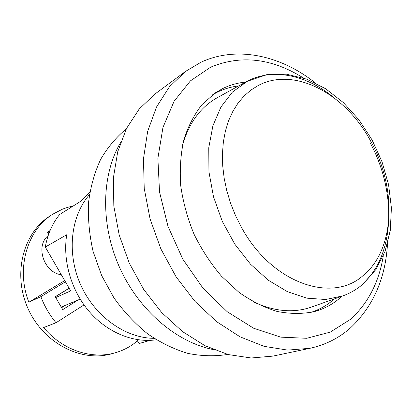 <?xml version="1.0" encoding="UTF-8"?>
<svg xmlns="http://www.w3.org/2000/svg" width="412" height="412" viewBox="0 0 412 412"><rect width="100%" height="100%" fill="white"/><g stroke="black" fill="none" stroke-linecap="round" stroke-linejoin="round"><path stroke-width="0.62" d="M126.314 128.879C116.287 137.108 107.733 147.269 100.652 159.362C94.595 172.427 90.563 186.765 88.559 202.374C87.828 218.458 89.332 234.804 93.076 251.402L101.651 275.546L114.021 297.984C123.955 311.802 135.182 323.77 147.697 333.9C160.706 342.763 174.106 349.263 187.898 353.403C201.643 356.133 214.92 356.478 227.733 354.438M120.505 142.681C101.44 175.012 100.255 224.442 119.593 267.481C138.957 310.509 176.712 342.429 213.555 349.623M89.456 194.701C70.673 216.089 66.466 253.308 80.726 284.955C94.935 316.627 125.567 338.18 154.031 338.329C125.567 338.18 94.935 316.627 80.726 284.955C66.466 253.308 70.673 216.089 89.456 194.701M245.64 82.076C237.518 82.858 229.808 85.052 222.506 88.668L215.461 92.762L201.998 104.612C194.222 114.515 188.171 126.211 183.85 139.709C180.672 154.037 179.622 169.301 180.693 185.503C183.031 201.921 187.455 218.102 193.959 234.042C201.566 249.487 210.733 263.536 221.465 276.179L238.955 292.319C251.438 301.115 264.174 307.496 277.152 311.457C290.007 313.975 302.259 314.062 313.913 311.719C323.281 309.216 331.639 304.916 338.988 298.824L341.934 296.238M334.41 298.911L332.443 300.595C325.974 305.931 318.708 309.896 310.643 312.487M212.716 94.698L216.908 92.401C223.783 88.992 231.029 86.829 238.646 85.928M272.924 356.112L251.145 357.987L228.202 354.562L204.98 345.714L182.475 331.567L161.71 312.559L143.685 289.409L129.275 263.124L119.176 234.907L113.825 206.057L113.382 177.907L117.739 151.683L126.53 128.441L139.199 109.01L155.051 93.962L185.518 71.415L169.358 86.88L156.503 107.043L147.676 131.315L143.464 158.841L144.231 188.505L150.097 219.004L160.876 248.915L176.099 276.833L195.02 301.466L216.702 321.726L240.088 336.841L264.102 346.348L287.715 350.112L310.009 348.289L272.924 356.112M341.816 296.279L312.075 306.852C293.998 313.388 274.371 311.688 253.195 301.759M182.619 144.792C189.247 122.359 200.999 106.553 217.886 97.366L245.531 82.137M136.712 339.55L139.019 343.557L150.05 340.374M156.308 339.782C133.663 343.124 107.666 332.752 89.45 311.796C71.297 290.81 62.521 260.719 66.729 234.747L45.294 247.051C47.529 234.495 52.273 223.68 59.529 214.595L81.19 200.984L89.878 192.033M55.28 296.805L69.17 288.292M55.723 297.567L70.673 290.893L45.294 247.051M61.244 307.074L80.18 299.127M47.72 232.584L47.849 231.884L50.079 230.529M61.337 274.763C43.935 272.646 35.056 246.046 48.173 235.576M137.469 340.868L133.122 344.252C127.72 348.058 121.797 350.89 115.355 352.739C91.685 359.784 62.341 350.174 43.631 327.566L56.022 322.74C49.553 314.953 44.496 306.265 40.85 296.666L28.855 302.238C15.656 268.449 27.316 229.654 53.004 214.065L62.526 209.147L67.238 207.468L73.29 205.948M115.355 352.739L112.013 353.687C81.7 362.714 43.512 343.397 28.047 308.639C12.314 274.006 23.206 232.62 50.073 215.934L53.004 214.065M28.855 302.238L64.715 280.603M56.022 322.74L84.022 304.911M40.85 296.666L65.415 281.808M69.118 288.204L55.229 296.717L62.732 309.633L77.981 300.049M61.599 307.682L65.261 305.39M303.423 77.997C271.889 58.21 240.953 54.616 210.609 67.197L190.411 80.881L174.116 101.223L162.946 127.457L157.884 158.301L159.532 191.992L167.998 226.394L182.84 259.22L203.054 288.282L227.228 311.735L253.699 328.261L280.732 337.145L306.719 338.288L330.295 332.108L350.391 319.393C368.034 303.443 379.014 282.22 383.335 255.723M363.096 275.561C395.299 249.543 396.936 188.145 371.011 141.743C346.265 94.647 295.157 65.992 258.365 85.433L250.913 90.068L244.105 95.96L238.059 103.062L232.878 111.307L228.65 120.598L225.457 130.831L223.371 141.872L222.444 153.568L222.701 165.753L224.169 178.252L226.821 190.864L230.638 203.394L235.556 215.656L241.504 227.45C271.946 283.6 332.376 303.603 363.096 275.561M248.302 80.67C274.356 67.64 307.661 75.628 334.235 97.938M369.955 142.459C396.365 190.612 395.541 253.565 363.6 283.07M362.163 284.805C356.416 289.574 350.009 293.267 342.944 295.878L325.671 299.498L306.919 298.17L287.504 291.722L268.361 280.253L250.475 264.169L234.825 244.192L222.264 221.316L213.483 196.735L208.93 171.768L208.771 147.717L212.896 125.789L220.956 106.986L232.409 92.077L247.942 80.85M47.849 231.884L48.858 233.63M350.396 327.983C373.128 306.595 385.503 278.486 387.527 243.657M315.237 82.869C281.144 55.754 237.518 45.433 201.257 62.099M350.061 328.276C338.643 338.257 325.295 344.926 310.009 348.289M201.071 62.186L185.518 71.415M362.529 284.501L375.79 269.664L385.086 251.289L390.282 230.385L391.4 207.895L388.578 184.731L382.027 161.777L372.057 139.895L359.037 119.918L343.423 102.634L325.738 88.801L306.574 79.114L286.634 74.217L266.77 74.665L246.577 81.561M48.652 234.196L47.663 232.486"/></g></svg>
